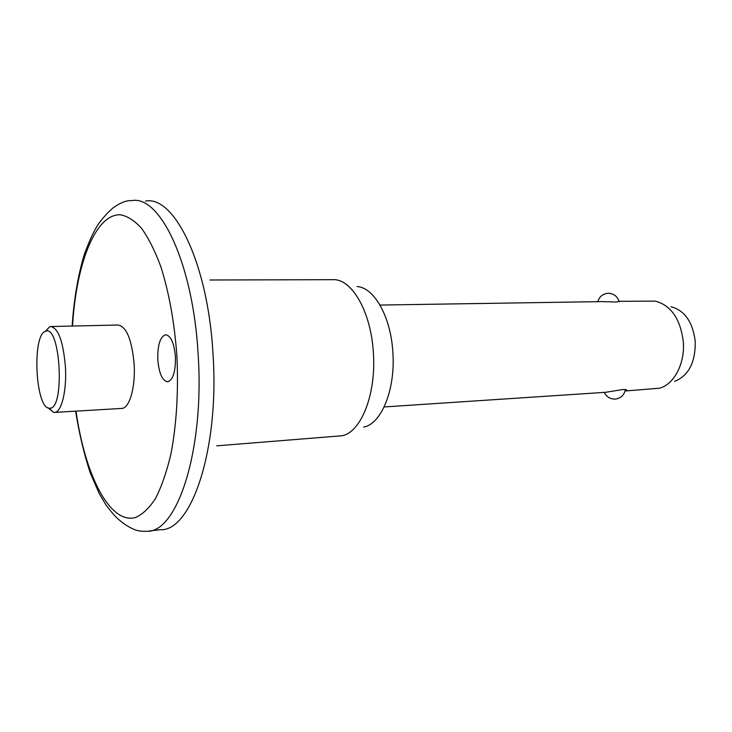 <?xml version="1.0" encoding="UTF-8"?>
<svg xmlns="http://www.w3.org/2000/svg" width="732" height="732" viewBox="0 0 732 732"><rect width="100%" height="100%" fill="white"/><g stroke="black" fill="none" stroke-linecap="round" stroke-linejoin="round"><path stroke-width="1.1" d="M157.81 359.833C157.508 345.156 160.088 336.784 165.56 334.725C170.794 335.549 174.079 342.86 175.415 356.667C175.671 371.536 173.081 379.917 167.646 381.82C162.348 380.832 159.073 373.512 157.81 359.833M49.968 408.209C65.102 408.666 60.427 324.615 45.732 331.212L45.54 331.276C32.007 334.378 35.237 407.267 48.953 408.172L49.968 408.209M45.256 331.386L49.694 326.756L50.691 326.536C58.313 328.028 63.217 341.469 65.422 366.842C66.896 390.531 61.534 412.308 54.635 412.4L53.5 412.354L48.385 408.026M619.071 301.328L616.335 302.023L601.713 301.602L380 305.061M384.154 406.955L605.812 392.279L622.749 389.543C626.171 389.488 627.397 389.827 626.446 390.568L625.082 390.943M54.507 412.409L121.686 408.429C129.454 408.511 135.649 387.237 134.13 364.097C131.833 339.474 126.435 326.445 117.934 325.017L51.222 326.518M216.709 445.834L341.78 435.787C360.94 432.713 376.468 394.072 373.338 352.431C371.078 312.848 352.797 280.329 334.478 279.67L209.919 279.999M363.63 427.085C381.399 424.084 395.664 389.314 392.837 352.046C390.797 316.608 374.034 287.337 357.033 286.56M625.073 390.998L659.495 388.207C674.117 384.446 685.189 363.347 683.276 341.524C680.303 318.695 670.942 305.226 655.204 301.117L619.83 301.319M674.611 381.381C688.666 375.69 695.546 362.349 695.244 341.35C692.701 321.851 684.594 310.304 670.924 306.708M76.018 411.137C84.93 474.51 109.443 524.075 135.164 517.625C142.365 514.66 149.191 508.218 155.623 498.291C161.68 486.396 166.814 471.509 171.014 453.63C176.549 424.276 178.526 391.867 176.934 356.393C174.445 322.364 169.037 292.352 160.72 266.366C154.882 250.701 148.505 238.028 141.578 228.347C134.496 220.552 127.386 216.022 120.249 214.769C95.215 214.046 76.155 264.316 72.532 326.042M72.129 326.051C73.978 298.866 78.095 274.82 84.482 253.903C89.496 240.425 94.117 230.498 98.353 224.12C103.313 217.367 108.19 211.978 113.002 207.97C120.249 202.709 126.499 200.257 131.751 200.623C160.052 194.922 193.257 263.557 198.152 354.736C204.594 450.738 176.961 533.28 146.684 531.267C139.775 531.45 134.999 531.249 123.598 523.517C117.898 519.07 114.302 516.078 105.93 504.87L99.223 493.578L90.228 472.835C84.089 454.197 79.212 433.637 75.616 411.164M149.319 530.965L160.409 529.703C191.272 531.597 219.481 449.53 213.021 354.187C208.126 263.63 174.39 195.435 145.522 201.062M626.436 390.568L626.382 389.808M48.953 408.172L53.5 412.354M45.54 331.276L49.694 326.756M604.275 392.379C606.581 396.927 610.232 399.16 615.246 399.086C620.8 398.309 624.176 395.143 625.375 389.57M619.208 301.822C617.488 296.378 613.828 293.532 608.219 293.276C602.921 293.724 599.435 296.524 597.769 301.666"/></g></svg>
